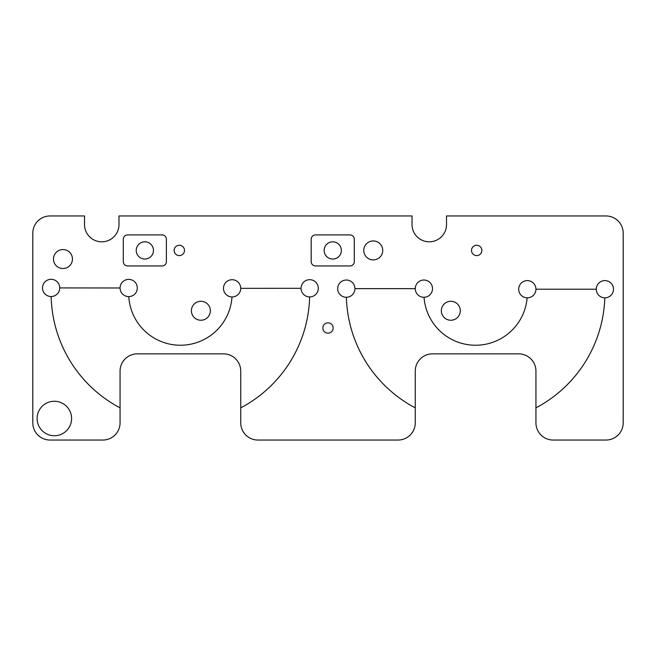 <?xml version="1.0" encoding="UTF-8"?>
<svg xmlns="http://www.w3.org/2000/svg" width="656" height="656" viewBox="0 0 656 656"><rect width="100%" height="100%" fill="white"/><g stroke="black" fill="none" stroke-linecap="round" stroke-linejoin="round"><path stroke-width="0.98" d="M210.355 310.764A9.479 9.479 0 0 1 196.128 318.972A9.479 9.479 0 0 1 196.128 302.555A9.479 9.479 0 0 1 210.355 310.764M481.848 250.428A5.174 5.174 0 0 1 474.091 254.905A5.174 5.174 0 0 1 474.091 245.951A5.174 5.174 0 0 1 481.848 250.428M460.299 310.764A9.479 9.479 0 0 1 446.08 318.972A9.479 9.479 0 0 1 446.08 302.555A9.479 9.479 0 0 1 460.299 310.764M333.174 328A5.174 5.174 0 0 1 325.417 332.477A5.174 5.174 0 0 1 325.417 323.523A5.174 5.174 0 0 1 333.174 328M184.492 250.428A5.174 5.174 0 0 1 176.735 254.905A5.174 5.174 0 0 1 176.735 245.951A5.174 5.174 0 0 1 184.492 250.428M72.447 259.046A9.479 9.479 0 0 1 58.228 267.263A9.479 9.479 0 0 1 58.228 250.838A9.479 9.479 0 0 1 72.447 259.046M382.727 250.428A9.479 9.479 0 0 1 368.508 258.636A9.479 9.479 0 0 1 368.508 242.22A9.479 9.479 0 0 1 382.727 250.428M37.113 418.495A17.236 17.236 0 0 1 62.968 403.571A17.236 17.236 0 0 1 62.968 433.427A17.236 17.236 0 0 1 37.113 418.495M604.816 297.832A129.281 129.281 0 0 1 535.936 407.868L535.936 422.808A17.236 17.236 0 0 0 553.172 440.045L605.964 440.045A17.236 17.236 0 0 0 623.2 422.808L623.2 233.192A17.236 17.236 0 0 0 605.964 215.955L446.515 215.955L446.515 224.573A17.236 17.236 0 0 1 429.27 241.81A17.236 17.236 0 0 1 412.034 224.573L412.034 215.955L118.99 215.955L118.99 224.573A17.236 17.236 0 0 1 101.754 241.81A17.236 17.236 0 0 1 84.517 224.573L84.517 215.955L50.036 215.955A17.236 17.236 0 0 0 32.8 233.192L32.8 422.808A17.236 17.236 0 0 0 50.036 440.045L102.828 440.045A17.236 17.236 0 0 0 120.064 422.808L120.064 407.868A129.281 129.281 0 0 1 51.152 296.528A8.618 8.618 0 0 1 42.501 287.935A8.618 8.618 0 0 1 51.102 279.292A8.618 8.618 0 0 1 59.737 287.918L120.081 287.984A8.618 8.618 0 0 1 128.707 279.374A8.618 8.618 0 0 1 137.317 287.992A8.618 8.618 0 0 1 128.781 296.61A51.717 51.717 0 0 0 180.228 345.236A51.717 51.717 0 0 0 232.003 296.947A8.618 8.618 0 0 1 223.491 288.255A8.618 8.618 0 0 1 232.142 279.71A8.618 8.618 0 0 1 240.727 288.328L301.063 288.304A8.618 8.618 0 0 1 309.681 279.686A8.618 8.618 0 0 1 318.308 288.304A8.618 8.618 0 0 1 309.64 296.922A129.281 129.281 0 0 1 240.736 407.868L240.736 422.808A17.236 17.236 0 0 0 257.972 440.045L398.028 440.045A17.236 17.236 0 0 0 415.264 422.808L415.264 407.868A129.281 129.281 0 0 1 346.368 297.266A8.618 8.618 0 0 1 337.692 288.681A8.618 8.618 0 0 1 346.294 280.03A8.618 8.618 0 0 1 354.937 288.648L415.273 288.648A8.618 8.618 0 0 1 423.891 280.03A8.618 8.618 0 0 1 432.509 288.648A8.618 8.618 0 0 1 424.022 297.266A51.717 51.717 0 0 0 475.313 345.236A51.717 51.717 0 0 0 527.137 297.832A8.618 8.618 0 0 1 518.699 289.091A8.618 8.618 0 0 1 527.375 280.596A8.618 8.618 0 0 1 535.936 289.214L596.263 289.214A8.618 8.618 0 0 1 604.881 280.596A8.618 8.618 0 0 1 613.508 289.214A8.618 8.618 0 0 1 604.816 297.832A8.618 8.618 0 0 1 596.263 289.214M315.503 234.914L349.976 234.914A4.313 4.313 0 0 1 354.289 239.227L354.289 261.637A4.313 4.313 0 0 1 349.976 265.942L315.503 265.942A4.313 4.313 0 0 1 311.19 261.637L311.19 239.227A4.313 4.313 0 0 1 315.503 234.914M127.608 234.914L162.081 234.914A4.313 4.313 0 0 1 166.394 239.227L166.394 261.637A4.313 4.313 0 0 1 162.081 265.942L127.608 265.942A4.313 4.313 0 0 1 123.295 261.637L123.295 239.227A4.313 4.313 0 0 1 127.608 234.914M153.463 250.428A8.618 8.618 0 0 1 140.54 257.89A8.618 8.618 0 0 1 140.54 242.966A8.618 8.618 0 0 1 153.463 250.428M240.736 407.868L240.736 371.091A17.236 17.236 0 0 0 223.491 353.855L137.309 353.855A17.236 17.236 0 0 0 120.064 371.091L120.064 407.868M535.936 407.868L535.936 371.091A17.236 17.236 0 0 0 518.691 353.855L432.509 353.855A17.236 17.236 0 0 0 415.264 371.091L415.264 407.868M341.358 250.428A8.618 8.618 0 0 1 328.435 257.89A8.618 8.618 0 0 1 328.435 242.966A8.618 8.618 0 0 1 341.358 250.428M128.781 296.61A8.618 8.618 0 0 1 120.081 287.984M59.737 287.918A8.618 8.618 0 0 1 51.152 296.528M309.64 296.922A8.618 8.618 0 0 1 301.063 288.304M240.727 288.328L240.727 288.328A8.618 8.618 0 0 1 232.003 296.947M535.936 289.214A8.618 8.618 0 0 1 527.137 297.832M424.022 297.266A8.618 8.618 0 0 1 415.273 288.648M354.937 288.648A8.618 8.618 0 0 1 346.368 297.266"/></g></svg>
